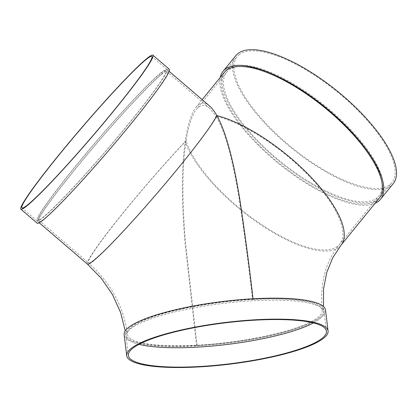 <?xml version="1.0" encoding="UTF-8"?>
<svg xmlns="http://www.w3.org/2000/svg" width="417" height="417" viewBox="0 0 417 417"><rect width="100%" height="100%" fill="white"/><g stroke="black" fill="none" stroke-linecap="round" stroke-linejoin="round"><path stroke-width="0.31" stroke-dasharray="2.08 1.56" d="M252.598 299.515A98.11 20.261 -7 0 1 322.19 310.384A98.11 20.261 -7 0 1 197.032 345.167A98.11 20.261 -7 0 1 127.435 334.298A98.11 20.261 -7 0 1 252.598 299.515C248.657 265.155 244.143 231.362 239.05 198.127C233.755 165.924 226.332 133.487 215.99 116.26A98.11 35.33 39.1 0 1 308.773 175.766A98.11 35.33 39.1 0 1 339.725 244.143A98.11 35.33 39.1 0 1 260.682 224.012A98.11 35.33 39.1 0 1 186.05 140.852C188.52 125.454 191.982 114.956 196.433 109.353C200.41 104.542 204.789 104.151 209.558 108.175L215.99 116.26A98.11 6.677 -49.4 0 1 162.833 186.399A98.11 6.677 -49.4 0 1 94.628 259.39A98.11 6.677 -49.4 0 1 88.493 262.84L38.124 219.634A98.11 6.677 -49.4 0 0 44.259 216.183A98.11 6.677 -49.4 0 0 118.715 135.77A98.11 6.677 -49.4 0 0 165.888 70.708A98.11 6.677 -49.4 0 0 96.937 140.821A98.11 6.677 -49.4 0 0 38.124 219.634M197.032 345.167L185.482 242.199C182.662 208.302 181.405 170.876 186.05 140.852A98.11 6.677 -49.4 0 0 118.97 218.164A98.11 6.677 -49.4 0 0 88.493 262.84C110.745 282.747 123.729 306.568 127.435 334.298M196.558 345.552A99.772 20.605 -7 0 1 125.788 334.502A99.772 20.605 -7 0 1 253.072 299.13A99.772 20.605 -7 0 1 323.842 310.18A99.772 20.605 -7 0 1 196.558 345.552L185.023 242.944C182.166 209.099 180.853 171.814 185.195 141.556C187.707 124.605 191.351 113.122 196.12 107.101C200.165 102.212 204.617 101.816 209.47 105.902M253.072 299.13L253.025 298.77M124.136 334.7A101.435 20.949 173 0 0 227.369 343.134A101.435 20.949 173 0 0 325.495 309.977M161.989 74.033A99.772 6.787 -49.4 0 0 86.272 155.807A99.772 6.787 -49.4 0 0 38.301 221.974A99.772 6.787 -49.4 0 0 101.086 159.153A99.772 6.787 -49.4 0 0 167.738 73.423A99.772 6.787 -49.4 0 0 168.228 70.525A99.772 6.787 -49.4 0 0 161.989 74.033M379.189 198.257A99.772 35.93 39.1 0 1 377.328 200.118A99.772 35.93 39.1 0 1 276.299 160.868A99.772 35.93 39.1 0 1 224.367 72.36M313.412 322.935A99.772 20.605 173 0 0 324.04 311.796A99.772 20.605 173 0 0 253.27 300.746A99.772 20.605 173 0 0 125.986 336.112A99.772 20.605 173 0 0 138.991 344.353M255.136 68.117A98.11 35.33 39.1 0 1 347.924 127.618A98.11 35.33 39.1 0 1 378.876 196A98.11 35.33 39.1 0 1 280.464 161.515A98.11 35.33 39.1 0 1 226.639 72.204A98.11 35.33 39.1 0 1 228.469 70.369A98.11 35.33 39.1 0 1 255.136 68.117M375.029 203.366A101.435 36.529 39.1 0 1 278.733 163.652A101.435 36.529 39.1 0 1 220.212 77.473M238.951 54.846A99.772 35.93 39.1 0 1 339.98 94.101A99.772 35.93 39.1 0 1 391.912 182.61A99.772 35.93 39.1 0 1 291.832 147.54A99.772 35.93 39.1 0 1 237.091 56.712A99.772 35.93 39.1 0 1 238.951 54.846M393.2 183.657A101.435 36.529 39.1 0 1 291.452 148.004A101.435 36.529 39.1 0 1 235.803 55.664M378.308 198.919A99.772 35.93 39.1 0 1 277.279 159.664A99.772 35.93 39.1 0 1 225.347 71.156A99.772 35.93 39.1 0 1 227.208 69.29A99.772 35.93 39.1 0 1 328.236 108.545A99.772 35.93 39.1 0 1 380.163 197.053A99.772 35.93 39.1 0 1 378.308 198.919M160.733 72.954A99.772 6.787 -49.4 0 0 85.016 154.728A99.772 6.787 -49.4 0 0 37.04 220.895A99.772 6.787 -49.4 0 0 43.285 217.382A99.772 6.787 -49.4 0 0 119.001 135.614A99.772 6.787 -49.4 0 0 166.972 69.446A99.772 6.787 -49.4 0 0 160.733 72.954M169.312 69.264A101.435 6.901 -49.4 0 0 98.026 141.754A101.435 6.901 -49.4 0 0 37.217 223.236M341.017 245.196A99.772 35.93 39.1 0 1 261.662 225.409A99.772 35.93 39.1 0 1 185.195 141.556A99.772 6.787 -49.4 0 0 117.698 219.556A99.772 6.787 -49.4 0 0 87.408 264.102M322.19 310.384C319.73 283.351 325.573 261.271 339.725 244.143L378.876 196M323.842 310.18L323.462 306.5M125.788 334.502L125.267 330.832M169.172 71.338L168.228 70.525M39.245 222.782L38.301 221.974M196.12 107.101L202.177 99.647M326.422 331.176L324.04 311.796M128.363 355.493L125.986 336.112M209.558 108.175L165.888 70.708M226.639 72.204L196.433 109.353M380.163 197.053L391.912 182.61M225.347 71.156L237.091 56.712M166.972 69.446L151.861 56.483M37.04 220.895L21.934 207.932"/><path stroke-width="0.63" d="M253.072 299.13C249.131 264.889 244.643 231.195 239.593 198.049C234.338 165.893 227.046 133.576 216.845 115.556A99.772 35.93 39.1 0 1 310.384 176.532A99.772 35.93 39.1 0 1 341.017 245.196L379.189 198.257A99.772 35.93 39.1 0 0 348.555 129.588A99.772 35.93 39.1 0 0 255.016 68.612A99.772 35.93 39.1 0 0 224.367 72.36L202.177 99.647M255.647 320.12A99.772 20.605 173 0 0 128.363 355.493A99.772 20.605 173 0 0 229.903 363.786A99.772 20.605 173 0 0 326.422 331.176A99.772 20.605 173 0 0 255.647 320.12M256.116 319.735A101.435 20.949 173 0 0 126.716 355.696A101.435 20.949 173 0 0 229.944 364.13A101.435 20.949 173 0 0 328.07 330.973A101.435 20.949 173 0 0 256.116 319.735M328.07 330.973L325.495 309.977A101.435 20.949 173 0 0 253.541 298.744A101.435 20.949 173 0 0 124.136 334.7L126.716 355.696M169.172 71.338L209.47 105.902C211.914 108.008 214.369 111.224 216.845 115.556A99.772 6.787 -49.4 0 1 150.193 201.281A99.772 6.787 -49.4 0 1 87.408 264.102L39.245 222.782M138.991 344.353A99.772 20.605 173 0 0 227.526 344.406A99.772 20.605 173 0 0 313.412 322.935M220.212 77.473A101.435 36.529 39.1 0 1 223.079 71.312A101.435 36.529 39.1 0 1 224.972 69.415A101.435 36.529 39.1 0 1 327.684 109.322A101.435 36.529 39.1 0 1 380.476 199.305A101.435 36.529 39.1 0 1 375.029 203.366M223.079 71.312L235.803 55.664A101.435 36.529 39.1 0 1 237.695 53.767A101.435 36.529 39.1 0 1 340.408 93.674A101.435 36.529 39.1 0 1 393.2 183.657L380.476 199.305M28.174 204.424A99.772 6.787 -49.4 0 0 103.89 122.65A99.772 6.787 -49.4 0 0 151.861 56.483A99.772 6.787 -49.4 0 0 81.742 127.784A99.772 6.787 -49.4 0 0 21.934 207.932A99.772 6.787 -49.4 0 0 28.174 204.424M20.85 209.193L37.217 223.236A101.435 6.901 -49.4 0 0 43.561 219.67A101.435 6.901 -49.4 0 0 120.539 136.531A101.435 6.901 -49.4 0 0 169.312 69.264L152.945 55.221A101.435 6.901 -49.4 0 0 81.659 127.711A101.435 6.901 -49.4 0 0 20.85 209.193A101.435 6.901 -49.4 0 0 27.194 205.623A101.435 6.901 -49.4 0 0 104.172 122.489A101.435 6.901 -49.4 0 0 152.945 55.221M323.462 306.5L323.566 288.783L326.787 272.374L332.735 257.758L341.017 245.196M125.267 330.832L120.607 312.484L112.527 294.689L101.3 278.301L87.408 264.102"/></g></svg>
